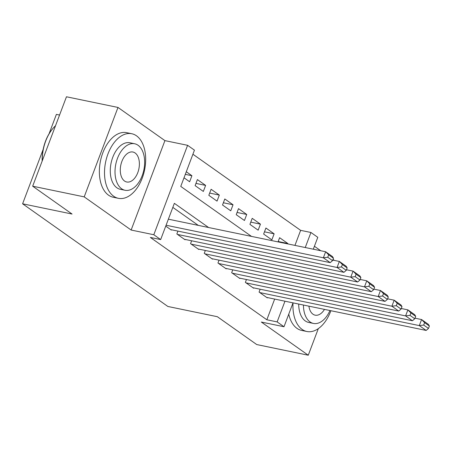 <?xml version="1.0" encoding="UTF-8"?>
<svg xmlns="http://www.w3.org/2000/svg" width="452" height="452" viewBox="0 0 452 452"><rect width="100%" height="100%" fill="white"/><g stroke="black" fill="none" stroke-linecap="round" stroke-linejoin="round"><path stroke-width="0.68" d="M294.947 245.396L300.631 230.35L310.936 232.481L317.79 237.323L313.304 249.193M334.435 260.42L333.022 259.42M320.728 250.736L314.411 246.267M59.557 115.04L56.387 114.384L49.036 133.843M293.02 302.868L284.003 326.745L261.329 322.05L308.264 355.221L256.736 344.554L217.333 316.705L167.867 306.467L22.6 203.801L72.071 214.045L32.668 186.196L66.461 96.779L117.989 107.446L84.202 196.869L131.136 230.04L153.81 234.735L187.597 145.312L194.45 150.154L180.755 186.41L251.487 236.396M131.136 230.04L164.923 140.623L117.989 107.446M164.923 140.623L187.597 145.312M300.631 230.35L192.914 154.222M308.264 355.221L318.315 328.627M32.668 186.196L84.202 196.869M260.154 289.218L259.075 292.077L267.296 297.885L267.414 297.569M246.447 279.534L245.368 282.393L253.595 288.201L253.713 287.884M232.746 269.85L231.667 272.703L239.888 278.517L240.006 278.2M219.039 260.16L217.96 263.019L226.186 268.833L226.305 268.516M205.338 250.476L204.259 253.335L212.48 259.149L212.598 258.827M191.631 240.792L190.552 243.651L198.773 249.459L198.897 249.142M177.93 231.108L176.851 233.966L185.071 239.775L185.19 239.458M185.309 174.348L191.914 175.715L186.297 171.743M195.953 183.399L205.62 185.399L197.394 179.591L195.111 185.631L203.338 191.439L205.62 185.399M209.66 193.083L219.322 195.083L211.101 189.275L208.818 195.315L217.039 201.129L219.322 195.083M223.361 202.767L233.029 204.767L224.802 198.959L222.52 204.999L230.746 210.813L233.029 204.767M237.068 212.457L246.73 214.457L238.509 208.643L236.226 214.683L244.447 220.497L246.73 214.457M250.77 222.141L260.437 224.141L252.21 218.327L249.928 224.373L258.154 230.181L260.437 224.141M264.476 231.825L274.138 233.825L265.917 228.017L263.635 234.057L271.855 239.865L274.138 233.825M184.009 177.783L189.631 181.755L191.914 175.715M278.036 241.893L279.618 237.701L287.845 243.509L287.698 243.894M208.592 227.514L174.359 203.327L160.663 239.577L150.358 237.441L266.844 319.767L274.663 299.071M198.287 225.384L172.828 207.389M165.748 226.119L171.364 230.091L171.489 229.774M43.16 149.386L22.6 203.801M284.003 326.745L277.149 321.903L284.969 301.202M266.844 319.767L277.149 321.903M160.663 239.577L153.81 234.735M305.253 247.526L310.936 232.481M278.183 241.509L287.845 243.509M166.082 225.232L323.366 257.793L325.649 251.753L168.364 219.186M170.681 229.605L330.22 262.635L323.366 257.793L327.762 257.261L332.559 260.651L333.469 258.233L328.672 254.843L327.762 257.261M328.672 254.843L325.649 251.753L332.502 256.595L333.469 258.233M332.559 260.651L330.22 262.635M42.16 161.082A32.188 19.402 -78.3 0 1 52.144 129.396L52.511 128.944A32.979 19.882 101.7 0 0 42.268 160.793M55.506 125.758A32.979 19.882 101.7 0 0 52.511 128.944M136.51 135.82A32.979 19.882 101.7 0 0 131.781 133.735A32.979 19.882 101.7 0 0 106.644 157.895A32.979 19.882 101.7 0 0 113.678 196.236A32.979 19.882 101.7 0 0 118.407 198.321A32.979 19.882 101.7 0 0 143.544 174.167A32.979 19.882 101.7 0 0 136.51 135.82M131.781 133.735L126.628 132.668A32.979 19.882 101.7 0 0 101.491 156.827A32.979 19.882 101.7 0 0 108.525 195.168A32.979 19.882 101.7 0 0 113.254 197.253L118.407 198.321M125.023 190.264L120.277 189.281A23.747 14.317 -78.3 0 1 116.876 187.778A23.747 14.317 -78.3 0 1 111.808 160.172A23.747 14.317 -78.3 0 1 129.91 142.775L134.651 143.759A23.747 14.317 101.7 0 0 116.548 161.149A23.747 14.317 101.7 0 0 121.616 188.761A23.747 14.317 101.7 0 0 125.023 190.264A23.747 14.317 101.7 0 0 143.12 172.867A23.747 14.317 101.7 0 0 138.052 145.262A23.747 14.317 101.7 0 0 134.651 143.759M124.537 181.026A15.3 9.226 101.7 0 0 126.735 181.992A15.3 9.226 101.7 0 0 138.397 170.783A15.3 9.226 101.7 0 0 135.131 152.991A15.3 9.226 101.7 0 0 132.939 152.025A15.3 9.226 101.7 0 0 121.272 163.234A15.3 9.226 101.7 0 0 124.537 181.026M293.032 302.874A32.979 19.882 101.7 0 0 302.111 329.412A32.979 19.882 101.7 0 0 306.84 331.497A32.979 19.882 101.7 0 0 330.881 310.71M288.76 314.157A32.979 19.882 101.7 0 0 296.958 328.344A32.979 19.882 101.7 0 0 301.687 330.429L306.84 331.497M303.445 305.027A23.747 14.317 101.7 0 0 310.049 321.931A23.747 14.317 101.7 0 0 313.451 323.434L308.71 322.451A23.747 14.317 -78.3 0 1 305.309 320.954A23.747 14.317 -78.3 0 1 298.704 304.049M308.908 306.162A15.3 9.226 101.7 0 0 312.97 314.202A15.3 9.226 101.7 0 0 315.163 315.168A15.3 9.226 101.7 0 0 324.485 309.383M313.451 323.434A23.747 14.317 101.7 0 0 329.943 310.513M177.534 234.447L337.073 267.477L339.356 261.437L332.774 260.075M184.388 239.289L343.927 272.324L337.073 267.477L341.463 266.946L346.26 270.336L347.176 267.923L342.379 264.533L341.463 266.946M342.379 264.533L339.356 261.437L346.209 266.279L347.176 267.923M346.26 270.336L343.927 272.324M191.236 244.131L350.775 277.166L353.063 271.121L346.481 269.759M198.089 248.979L357.628 282.008L350.775 277.166L355.17 276.635L359.967 280.025L360.877 277.607L356.08 274.217L355.17 276.635M356.08 274.217L353.063 271.121L359.911 275.963L360.877 277.607M359.967 280.025L357.628 282.008M204.942 253.821L364.481 286.85L366.764 280.811L360.182 279.443M211.796 258.663L371.335 291.693L364.481 286.85L368.872 286.319L373.668 289.709L374.584 287.291L369.787 283.901L368.872 286.319M369.787 283.901L366.764 280.811L373.618 285.653L374.584 287.291M373.668 289.709L371.335 291.693M218.644 263.505L378.183 296.535L380.471 290.495L373.889 289.133M225.497 268.347L385.036 301.377L378.183 296.535L382.578 296.003L387.375 299.393L388.285 296.975L383.494 293.585L382.578 296.003M383.494 293.585L380.471 290.495L387.319 295.337L388.285 296.975M387.375 299.393L385.036 301.377M232.351 273.189L391.89 306.219L394.172 300.179L387.59 298.817M239.204 278.031L398.743 311.061L391.89 306.219L396.28 305.688L401.077 309.078L401.992 306.659L397.195 303.275L396.28 305.688M397.195 303.275L394.172 300.179L401.026 305.021L401.992 306.659M401.077 309.078L398.743 311.061M246.057 282.873L405.597 315.903L407.879 309.863L401.297 308.501M252.905 287.715L412.444 320.75L405.597 315.903L409.987 315.372L414.783 318.762L415.693 316.349L410.902 312.959L409.987 315.372M410.902 312.959L407.879 309.863L414.727 314.705L415.693 316.349M414.783 318.762L412.444 320.75M259.759 292.563L419.298 325.593L421.58 319.547L414.998 318.185M266.612 297.405L426.151 330.435L419.298 325.593L423.688 325.061L428.485 328.451L429.4 326.033L424.603 322.643L423.688 325.061M424.603 322.643L421.58 319.547L428.434 324.389L429.4 326.033M428.485 328.451L426.151 330.435"/></g></svg>
